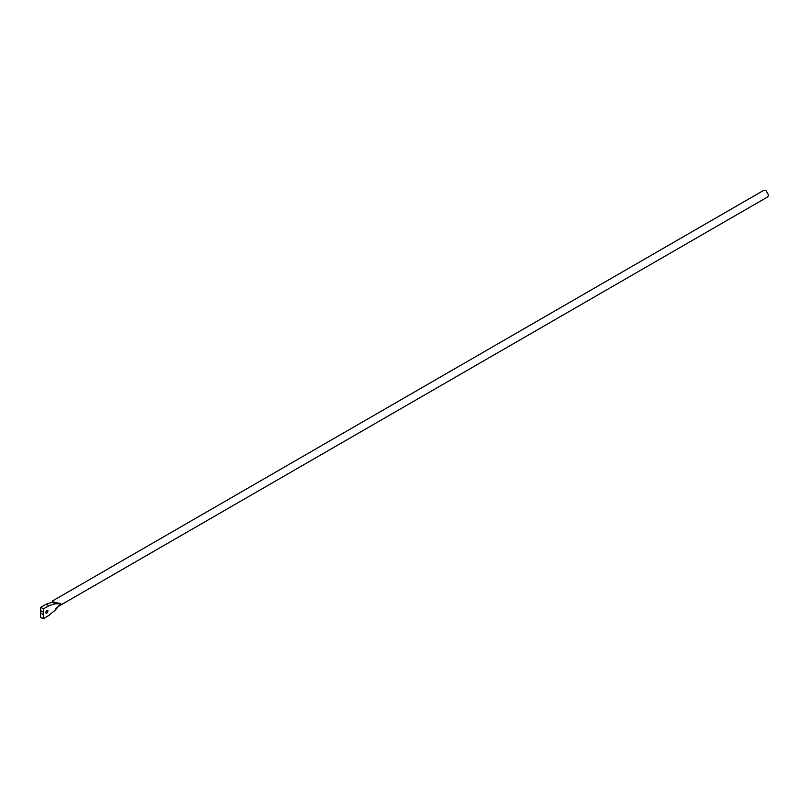 <?xml version="1.0" encoding="UTF-8"?>
<svg xmlns="http://www.w3.org/2000/svg" width="809" height="809" viewBox="0 0 809 809"><rect width="100%" height="100%" fill="white"/><g stroke="black" fill="none" stroke-linecap="round" stroke-linejoin="round"><path stroke-width="1.21" d="M48.024 610.926L46.77 613.283L45.506 612.646L46.77 610.37L48.024 610.926L46.77 610.37M46.77 613.283L45.506 612.646M57.995 606.639L767.761 196.86L768.55 195.111L765.84 190.418L763.929 190.226L52.484 600.986L763.868 190.267M55.851 608.742L60.908 603.666L54.931 603.838L55.851 603.726L52.181 602.28L52.484 600.986L52.484 601.754L60.908 603.666L58.268 606.366M55.851 603.726L60.908 603.666L54.931 610.38L48.864 615.477L43.16 618.774L40.45 617.206L40.753 607.306L46.153 604.192L52.181 602.28M58.784 605.86L56.751 607.812M43.16 618.774L43.453 608.874L48.864 605.749L54.931 603.838M43.453 608.874L40.753 607.306M43.16 612.059L40.45 610.502M43.453 614.628L40.753 613.06M48.864 605.749L46.153 604.192"/></g></svg>
